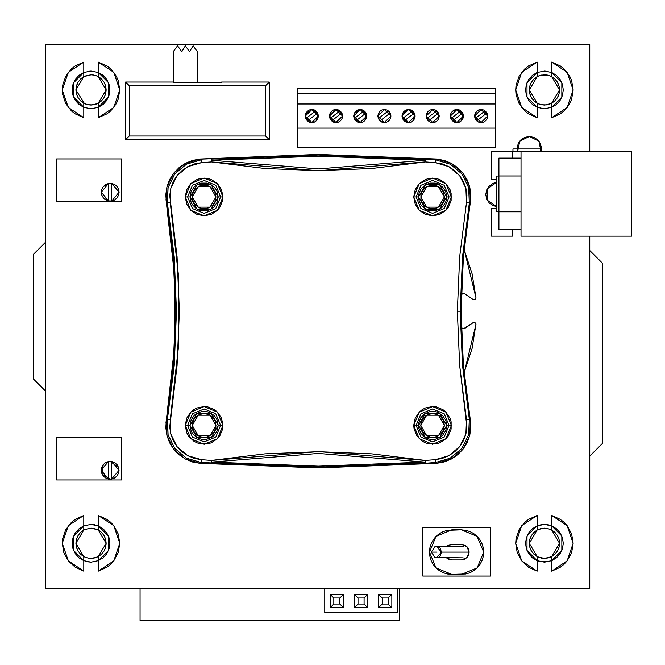<?xml version="1.0" encoding="UTF-8"?>
<svg xmlns="http://www.w3.org/2000/svg" width="665" height="665" viewBox="0 0 665 665"><rect width="100%" height="100%" fill="white"/><g stroke="black" fill="none" stroke-linecap="round" stroke-linejoin="round"><path stroke-width="1" d="M589.764 456.099L602.349 443.513L602.349 263.124L589.764 250.547L602.349 263.124L602.349 443.513L589.764 456.099M45.702 242.085L33.25 254.537L33.25 378.826L45.702 391.278L33.25 378.826L33.25 254.537L45.702 242.085M496.506 206.507L487.187 200.14L487.187 188.852L496.506 182.484L493.255 183.324L489.332 185.951L486.714 189.874L485.791 194.496L486.714 199.126L489.332 203.049L493.255 205.668L496.506 206.507M522.599 138.503L519.265 141.836L518.143 143.931L517.229 148.553L517.603 151.554L519.764 141.138L529.315 136.466L524.685 137.381L520.77 139.999M544.427 562.166L551.684 560.711L544.427 562.166L537.179 560.711L540.753 561.8L548.101 561.8M539.298 557.519L537.179 556.563L537.179 560.711L532.441 557.86L528.733 553.762L526.381 548.766L525.566 543.305L526.381 537.835L528.733 532.84L532.441 528.742L537.179 525.89L544.427 524.444L537.179 525.89L537.179 530.047L533.929 532.432L531.426 535.599L529.855 539.307L529.315 543.305L529.855 547.295L531.426 551.011L533.929 554.169L537.179 556.563L529.315 543.305L537.179 530.047L540.387 528.742L544.427 528.193L538.525 529.39L544.427 528.193L547.237 528.451L551.684 530.047L559.539 543.305L551.684 556.563L554.926 554.169L557.428 551.011L559.007 547.295L559.539 543.305L559.007 539.307L557.428 535.599L554.926 532.432L551.684 530.047L551.684 525.89L548.11 524.801L540.753 524.801M91.038 562.166L83.79 560.711L91.038 562.166L98.295 560.711L91.038 562.166L87.364 561.8M85.91 557.519L83.79 556.563L83.79 560.711L79.052 557.86L75.361 553.779L72.992 548.766L72.177 543.305L72.992 537.835L75.353 532.84L79.052 528.742L83.79 525.89L91.038 524.444L83.79 525.89L83.79 530.047L80.54 532.432L78.038 535.599L76.467 539.307L75.926 543.305L76.467 547.295L78.038 551.011L80.54 554.169L83.79 556.563L75.926 543.305L83.79 530.047L85.793 529.132M540.753 108.412L544.427 108.777L537.179 107.323L544.427 108.777L551.642 107.339M85.261 103.881L83.79 103.175L83.79 107.323L79.052 104.48L75.353 100.382L72.992 95.378L72.177 89.916L72.992 84.447L75.353 79.451L79.052 75.353L83.79 72.502L91.038 71.055L83.79 72.502L83.79 76.658L80.54 79.044L78.038 82.211L76.467 85.918L75.926 89.916L76.467 93.915L78.038 97.622L80.54 100.781L84.355 103.466L75.926 89.916L83.79 76.658L85.261 75.951M45.702 588.641L45.702 44.58L589.764 44.58L589.764 151.554L589.764 44.58L45.702 44.58L45.702 588.641L589.764 588.641L45.702 588.641M589.764 236.183L589.764 588.641L589.764 236.183M517.461 146.192L517.237 148.977M96.176 529.091L98.295 530.047L98.295 525.89L103.033 528.742L106.733 532.84L109.093 537.835L109.9 543.305L109.093 548.766L106.733 553.762L103.033 557.86L98.295 560.711L98.295 556.563L101.546 554.169L104.039 551.011L105.619 547.295L106.159 543.305L105.619 539.307L104.039 535.599L101.546 532.432L98.295 530.047L106.159 543.305L98.295 556.563L98.295 571.119L113.79 560.878L119.783 543.305L113.79 525.724L98.295 515.491L98.295 525.89L91.038 524.444L83.823 525.874M539.298 104.131L537.179 103.175L537.179 107.323L532.441 104.48L528.733 100.382L526.381 95.378L525.566 89.916L526.381 84.447L528.733 79.451L532.441 75.353L537.179 72.502L537.179 76.658L533.929 79.044L531.426 82.211L529.855 85.918L529.315 89.916L529.855 93.915L531.426 97.622L533.929 100.781L537.179 103.175L529.315 89.916L537.179 76.658L540.196 75.403L544.427 74.804L538.409 76.051L541.626 75.062L547.237 75.062M548.101 71.413L544.427 71.055L537.212 72.493L537.179 62.103L521.684 72.344L515.683 89.916L521.684 107.489L537.179 117.73L537.179 107.323L526.996 97.123L526.996 82.709L537.179 72.502L537.179 62.552M83.79 103.175L83.79 107.323L73.616 97.123L73.616 82.709L83.79 72.502L83.79 62.103L68.296 72.344L62.294 89.916L68.296 107.489L83.79 117.73L83.79 107.323L91.038 108.777L98.295 107.323L91.038 108.777L94.721 108.412M489.332 203.049L493.255 205.668M520.77 140.007L519.265 141.836M541.027 151.554L541.177 146.192L539.365 141.836L537.869 140.007L533.945 137.381L529.315 136.466L538.866 141.138L541.027 151.554M551.642 525.874L544.427 524.444L551.684 525.89L556.414 528.742L560.121 532.84L562.482 537.835L563.288 543.305L562.482 548.766L560.121 553.762L556.414 557.86L551.684 560.711L551.684 556.563L551.684 571.119L567.179 560.878L573.172 543.305L567.179 525.724L551.684 515.491L551.684 525.89L561.859 536.098L561.859 550.512L551.684 560.711L551.684 570.67M94.721 524.801L91.038 524.444M549.564 75.702L551.684 76.658L551.684 72.502L544.427 71.055M91.038 71.055L98.295 72.502L91.038 71.055L87.364 71.421M83.823 107.339L91.038 108.777M481.103 109.517L478.609 110.008L476.497 111.421M476.489 111.429L474.577 116.034L476.489 120.656L475.076 118.545L474.577 116.043L475.076 113.54L476.489 111.429L478.609 110.008L481.111 109.517L483.605 110.008L485.724 111.429L487.137 113.54L487.636 116.043L487.137 118.545L485.724 120.656L483.605 122.077L481.111 122.568L474.577 116.043L481.111 109.517L487.636 116.043L481.111 122.568L478.609 122.077L476.489 120.656M459.432 122.069L461.543 120.656L462.956 113.54L456.93 109.517L452.316 111.421L450.895 113.54L450.396 116.034L450.895 118.536L452.308 120.656L456.93 122.568L450.396 116.043L456.93 109.517L459.424 110.008L461.543 111.429L462.956 113.54L463.455 116.043L462.956 118.545L461.543 120.656L459.424 122.077L456.93 122.568L454.428 122.077L452.308 120.656L450.895 118.545L450.396 116.043L450.895 113.54L452.308 111.429L454.428 110.008L456.93 109.517L463.455 116.043L456.93 122.568L460.097 121.753M432.757 122.568L439.274 116.043L432.749 109.517L430.247 110.008L428.135 111.421L426.215 116.034L428.127 120.656L426.714 118.545L426.215 116.043L426.714 113.54L428.127 111.429L430.247 110.008L432.749 109.517L435.243 110.008L437.362 111.429L438.775 113.54L439.274 116.043L438.775 118.545L437.362 120.656L435.243 122.077L432.749 122.568L426.215 116.043L432.749 109.517L439.274 116.043L432.749 122.568L430.247 122.077L428.127 120.656M408.568 109.517L402.533 113.54L402.533 118.536L408.568 122.568L402.034 116.043L408.568 109.517L411.061 110.008L413.181 111.429L414.594 113.54L415.093 116.043L414.594 118.545L413.181 120.656L411.061 122.077L408.568 122.568L406.066 122.077L403.946 120.656L402.533 118.545L402.034 116.043L402.533 113.54L403.946 111.429L406.066 110.008L408.568 109.517L415.093 116.043L408.568 122.568L411.061 122.077L413.181 120.664L414.594 113.54L408.568 109.517M384.395 122.568L390.912 116.043L384.387 109.517L381.893 110.008L379.773 111.421L377.853 116.034L379.765 120.656L384.387 122.568L377.853 116.043L384.387 109.517L386.88 110.008L389 111.429L390.422 113.54L390.912 116.043L390.422 118.545L389 120.656L386.88 122.077L384.387 122.568L381.885 122.077L379.773 120.656L378.352 118.545L377.853 116.043L378.352 113.54L379.773 111.429L381.885 110.008L384.387 109.517L390.912 116.043L384.387 122.568M354.179 118.545L360.206 122.568L353.68 116.043L360.206 109.517L354.179 113.54M354.171 113.549L354.171 118.536L353.68 116.043L354.171 113.54L355.592 111.429L357.704 110.008L360.206 109.517L362.708 110.008L364.819 111.429L366.24 113.54L366.731 116.043L366.24 118.545L364.819 120.656L362.708 122.077L360.206 122.568L357.704 122.077L355.592 120.656L354.171 118.545M342.059 113.54L340.638 111.429L336.025 109.517L333.531 110.008L331.411 111.421L329.499 116.034L331.403 120.656L336.025 122.568L329.499 116.043L336.025 109.517L338.527 110.008L340.638 111.429L342.059 113.54L342.55 116.043L342.059 118.545L340.638 120.656L338.527 122.077L336.025 122.568L333.522 122.077L331.411 120.656L329.99 118.545L329.499 116.043L329.99 113.54L331.411 111.429L333.522 110.008L336.025 109.517L342.55 116.043L336.025 122.568L342.55 116.043L342.059 118.545M311.843 109.517L305.817 113.54L305.809 118.536L311.843 122.568L305.318 116.043L311.843 109.517L314.346 110.008L316.457 111.429L317.878 113.54L318.369 116.043L317.878 118.545L316.457 120.656L314.346 122.077L311.843 122.568L309.341 122.077L307.23 120.656L305.809 118.545L305.318 116.043L305.809 113.54L307.23 111.429L309.341 110.008L311.843 109.517L318.369 116.043L311.843 122.568L314.337 122.077L316.457 120.664L317.878 113.54L311.843 109.517M495.616 147.09L297.338 147.09L495.616 147.09L495.616 128.129L297.338 128.129L297.338 147.09L297.338 128.129L495.616 128.129L495.616 103.956L297.338 103.956L297.338 128.129L297.338 103.956L495.616 103.956L495.616 93.374L297.338 93.374L297.338 103.956L297.338 93.374L495.616 93.374L495.616 88.088L297.338 88.088L297.338 93.374L297.338 88.088L495.616 88.088L495.616 147.09M318.369 116.043L317.878 113.54M315.567 111.088L317.371 113.241L307.737 120.681L306.789 119.633L306.108 118.395L315.567 111.088L317.371 113.241L315.567 111.088L306.108 118.395L307.729 120.681L317.371 113.241L307.737 120.681L306.108 118.395L315.567 111.088L317.371 113.241M306.108 118.395L307.737 120.681M333.522 110.008L332.849 110.332M339.749 111.088L341.552 113.241L331.918 120.681L330.971 119.633L330.289 118.395L339.749 111.088L341.552 113.241L339.749 111.088L330.289 118.395L331.91 120.681L341.552 113.241L331.918 120.681L330.289 118.395L339.749 111.088L341.552 113.241M330.289 118.395L331.918 120.681M365.733 113.241L363.93 111.088L354.47 118.395L355.152 119.633L356.099 120.681L354.47 118.395L363.93 111.088L365.733 113.241L356.099 120.681L365.733 113.241L363.93 111.088L365.733 113.241L356.099 120.681L354.47 118.395L356.091 120.681M366.731 116.043L366.24 113.54M354.47 118.395L363.93 111.088M360.214 122.568L362.699 122.077L364.819 120.664L366.232 113.54L360.206 109.517L366.731 116.043L360.206 122.568M389.914 113.241L388.111 111.088L378.651 118.395L379.333 119.633L380.28 120.681L378.651 118.395L388.111 111.088L389.914 113.241L380.28 120.681L389.914 113.241L388.111 111.088L389.914 113.241L380.28 120.681L378.651 118.395L380.272 120.681M378.651 118.395L388.111 111.088M414.096 113.241L412.292 111.088L402.832 118.395L403.514 119.633L404.461 120.681L402.832 118.395L412.292 111.088L414.096 113.241L404.461 120.681L414.096 113.241L412.292 111.088L414.096 113.241L404.461 120.681L402.832 118.395L404.453 120.681M402.832 118.395L412.292 111.088M438.277 113.241L436.473 111.088L427.013 118.395L427.695 119.633L428.642 120.681L427.013 118.395L436.473 111.088L438.277 113.241L428.642 120.681L438.277 113.241L436.473 111.088L438.277 113.241L428.642 120.681L427.013 118.395L428.634 120.681M426.215 116.051L426.714 118.536M427.013 118.395L436.473 111.088M462.449 113.241L460.654 111.088L451.194 118.395L451.876 119.633L452.815 120.681L451.194 118.395L460.654 111.088L462.449 113.241L452.815 120.681L462.449 113.241L460.654 111.088L462.449 113.241L452.815 120.681L451.194 118.395L452.815 120.681M450.895 113.549L450.396 116.034M450.895 118.545L452.308 120.656M451.194 118.395L460.654 111.088M486.63 113.241L484.835 111.088L475.375 118.395L476.057 119.633L476.996 120.681L475.375 118.395L484.835 111.088L486.63 113.241L476.996 120.681L486.63 113.241L484.835 111.088L486.63 113.241L476.996 120.681L475.375 118.395L476.996 120.681M474.577 116.051L475.076 118.536M475.375 118.395L484.835 111.088M481.119 122.568L487.636 116.043L481.111 109.517M437.038 552.125L431.261 552.125L437.038 552.125M440.064 556.156L441.51 552.125L436.573 557.827L438.459 557.395L440.064 556.156M434.677 557.395L463.164 557.827M468.102 552.125L441.51 552.125L468.102 552.125M463.164 546.431L436.573 546.431L441.51 552.125L440.064 548.093L437.528 546.539L434.677 546.863M446.514 546.431L451.751 544.394L446.514 546.431L448.784 544.984L451.751 544.394L461.427 544.394L464.394 544.984L466.905 546.663L468.584 549.174L469.174 552.141L466.905 557.619L461.427 559.888L466.905 557.619L469.174 552.141L468.584 555.109L466.905 557.619L464.394 559.307L461.427 559.888L451.751 559.888L448.784 559.307L446.489 557.827L448.784 559.298L451.751 559.888L446.489 557.827M483.688 552.141L477.162 536.406L461.427 529.88L477.162 536.406L483.688 552.141L483.256 547.802L481.992 543.621L479.931 539.772L477.162 536.406L473.796 533.638L469.947 531.576L465.766 530.313L461.427 529.88L447.412 530.313L443.239 531.576L439.39 533.638L436.016 536.406L433.248 539.772L431.186 543.621L429.923 547.802L429.499 552.141L429.923 556.48L431.186 560.662L433.248 564.51L436.016 567.885L439.39 570.653L443.239 572.706L447.412 573.97L451.751 574.402L465.766 573.97L469.947 572.706L473.796 570.653L477.162 567.885L479.931 564.51L481.992 560.662L483.256 556.48L483.688 552.141L477.162 567.885L461.427 574.402L477.162 567.885L483.688 552.141M490.446 576.073L422.74 576.073L422.74 527.711L490.446 527.711L490.446 576.073L422.74 576.073L422.74 527.711L490.446 527.711L490.446 576.073M429.923 547.802L429.499 552.141L429.923 556.48L431.186 560.662L433.248 564.51L436.016 567.885L439.39 570.653L443.239 572.706L447.412 573.97L451.751 574.402L436.016 567.885L429.499 552.141L436.016 536.406L451.751 529.88L461.427 529.88L451.751 529.88L436.007 536.406L429.499 552.158M451.735 574.402L461.427 574.402M448.609 559.223L451.751 559.888L461.427 559.888L464.394 559.307M464.569 545.059L461.427 544.394L466.905 546.663L469.174 552.141L466.905 546.663L461.427 544.394L451.751 544.394L448.792 544.976M103.233 464.685L101.762 467.32L101.246 470.288L101.762 473.264L103.233 475.891L105.511 477.877L108.312 478.983L108.312 461.593L105.519 462.699L103.241 464.685L102.111 474.103L110.132 479.174L108.312 478.983L101.246 470.288L108.295 461.593L110.132 461.402L108.204 461.618M121.745 479.964L56.575 479.964L56.575 437.038L121.745 437.038L121.745 479.964L121.745 437.038L56.575 437.038L56.575 479.964L121.745 479.964M103.399 464.486L103.083 464.877M101.812 467.171L101.678 467.57M101.678 473.006L101.812 473.405M103.083 475.699L103.399 476.09M108.42 479.008L110.116 479.174M111.703 461.543L110.132 461.402L111.62 461.527L119.018 470.288L111.62 479.049L110.157 479.174L111.703 479.033M114.305 478.135L114.704 477.911M116.774 476.19L117.09 475.824M119.018 470.288L118.478 467.237L110.132 461.402L111.62 461.527L111.62 479.049L114.538 478.01L116.924 476.024L118.486 473.339L119.018 470.288M117.09 464.752L116.774 464.386M114.704 462.665L114.305 462.441M118.478 467.237L116.924 464.552L114.538 462.566L111.62 461.527L111.62 479.049L108.312 478.983L108.312 461.593L110.132 461.402M103.308 197.804L105.577 199.783L108.378 200.897L101.321 192.202L108.378 183.507L103.308 186.599L101.828 189.226L101.321 192.202L101.828 195.178L103.308 197.804L108.378 200.897L108.378 183.507L111.687 183.44L110.207 183.316L111.687 183.44L119.093 192.202L111.687 200.963L108.378 200.897L108.378 183.507L105.577 184.612L103.308 186.599M121.811 201.869L56.641 201.869L56.641 158.952L121.811 158.952L121.811 201.869L121.811 158.952L56.641 158.952L56.641 201.869L121.811 201.869M110.199 183.316L108.279 183.523M103.474 186.4L103.158 186.79M101.886 189.084L101.745 189.483M101.745 194.92L101.886 195.319M103.158 197.613L103.474 198.004M114.613 184.479L111.687 183.44L111.687 200.963L110.207 201.088L111.77 200.946M114.372 200.049L114.779 199.824M116.849 198.103L117.156 197.738M119.093 192.21L118.553 189.143L116.99 186.466L114.604 184.479M117.156 186.666L116.849 186.3M114.779 184.579L114.372 184.355M111.77 183.449L108.378 183.507M111.687 183.44L111.687 200.963L114.613 199.916M114.604 199.916L116.998 197.929L118.553 195.252L119.093 192.202M110.207 201.088L108.378 200.897M221.603 82.319L173.241 82.319L173.241 51.745L173.241 82.319L197.422 82.319L197.422 51.745L197.422 82.319L221.603 82.319M269.234 139.617L269.234 82.061L221.603 82.061L269.234 82.061L269.234 139.617L125.602 139.617L129.226 135.984L129.226 85.694L265.609 85.694L265.609 135.984L129.226 135.984L129.226 85.694L265.609 85.694L268.959 82.344L265.609 85.694L265.609 135.984L268.959 139.334L265.609 135.984L129.226 135.984L125.602 139.617L269.234 139.617M173.241 82.061L125.602 82.061L125.602 139.617L125.602 82.061L129.226 85.694L125.602 82.061L173.241 82.061M173.241 51.745L177.555 45.794L181.761 51.745L185.327 45.794L189.533 51.745L193.099 45.794L197.422 51.745L193.099 45.794L189.533 51.745L185.327 45.794L181.761 51.745L177.555 45.794L173.241 51.745M140.041 620.42L140.041 588.641L140.041 620.42L399.74 620.42L140.041 620.42M399.74 588.641L399.74 620.42L399.74 588.641M324.753 588.641L324.753 612.656L397.296 612.656L397.296 588.641L397.296 612.656L324.753 612.656L324.753 588.641M378.56 594.402L378.56 607.702L391.86 607.702L391.86 594.402L378.56 594.402L382.184 598.026L388.227 598.026L388.227 604.069L382.184 604.069L382.184 598.026L382.184 604.069L378.56 607.702L378.56 594.402L391.86 594.402L388.227 598.026L382.184 598.026L378.56 594.402M367.679 594.402L354.379 594.402L354.379 607.702L367.679 607.702L367.679 594.402L364.046 598.026L364.046 604.069L358.003 604.069L358.003 598.026L364.046 598.026L358.003 598.026L354.379 594.402L367.679 594.402L367.679 607.702L364.046 604.069L364.046 598.026L367.679 594.402M343.497 594.402L330.197 594.402L330.197 607.702L343.497 607.702L343.497 594.402L339.865 598.026L339.865 604.069L333.822 604.069L333.822 598.026L339.865 598.026L333.822 598.026L333.822 604.069L330.197 607.702L330.197 594.402L333.822 598.026L330.197 594.402L343.497 594.402L343.497 607.702L339.865 604.069L339.865 598.026L343.497 594.402M333.822 604.069L339.865 604.069L343.497 607.702L330.197 607.702L333.822 604.069M358.003 598.026L358.003 604.069L354.379 607.702L354.379 594.402L358.003 598.026M358.003 604.069L364.046 604.069L367.679 607.702L354.379 607.702L358.003 604.069M382.184 604.069L388.227 604.069L391.86 607.702L378.56 607.702L382.184 604.069M388.227 604.069L388.227 598.026L391.86 594.402L391.86 607.702L388.227 604.069M512.948 151.396L540.512 151.396L540.512 148.977L512.948 148.977L512.948 151.396L512.948 148.977L540.512 148.977L540.512 151.396L512.948 151.396M498.916 176.1L496.506 176.1L496.506 211.628L498.916 211.628L496.506 211.628L496.506 176.1L498.916 176.1M498.916 158.112L498.916 229.616L521.003 229.616L512.649 229.616L512.649 236.183L491.502 236.183L491.502 208.378L496.506 208.378L491.502 208.378L491.502 236.183L512.649 236.183L512.649 229.616L498.916 229.616L498.916 175.976L521.003 175.976L498.916 175.976L498.916 158.112L512.649 158.112L512.649 151.554L512.649 158.112L498.916 158.112M521.003 158.112L512.649 158.112L521.003 158.112M491.502 151.554L512.649 151.554L491.502 151.554L491.502 179.359L491.502 151.554M496.506 179.359L491.502 179.359L496.506 179.359M631.75 236.183L521.003 236.183L631.75 236.183L631.75 151.554L521.003 151.554L521.003 236.183L521.003 151.554L631.75 151.554L631.75 236.183M521.003 211.761L498.916 211.761L521.003 211.761M97.946 556.746L92.975 558.292L88.237 558.151M93.981 528.476L91.038 528.193L85.145 529.39L91.038 528.193L97.73 529.747M84.139 529.855L85.145 529.39M88.104 558.126L91.038 558.417L96.94 557.212M83.79 560.711L73.616 550.512L73.616 536.098L83.79 525.89L83.79 515.491L68.296 525.724L62.294 543.305L68.296 560.878L83.79 571.119L83.79 556.563L85.261 557.262M96.824 529.34L98.295 530.047L98.295 525.89L108.47 536.098L108.47 550.512L98.295 560.711L98.295 570.67M83.79 515.932L83.79 525.89L83.79 515.491L75.195 519.323L71.479 522.241L65.727 529.689L62.685 538.6L62.294 543.305L63.84 552.59L68.296 560.878L75.195 567.287L83.79 571.119M98.295 560.711L98.295 571.119L106.89 567.287L110.606 564.361L113.79 560.878L118.245 552.59L119.783 543.305L118.245 534.02L113.79 525.724L110.606 522.241L106.89 519.323L98.295 515.491L98.295 525.89L98.295 515.491M83.349 556.314L80.864 554.477M80.465 554.095L78.212 551.285M77.722 550.445L76.65 547.902M76.359 546.888L75.926 543.305L76.359 539.714M76.65 538.7L77.722 536.165M78.212 535.317L80.465 532.507M80.864 532.133L83.349 530.296M98.736 530.296L101.221 532.133M101.62 532.507L103.873 535.317M104.363 536.165L105.436 538.7M105.727 539.714L106.159 543.305L105.727 546.888M105.436 547.902L104.363 550.445M103.873 551.285L101.62 554.095M101.221 554.477L98.736 556.314M97.048 557.17L96.284 557.478M91.038 558.417L95.087 557.86L98.295 556.563M84.921 557.12L88.428 558.184M91.038 528.193L85.02 529.44M97.157 529.481L93.657 528.417M83.79 525.89L83.79 530.047M551.327 103.358L546.364 104.904L541.626 104.762M550.213 75.951L551.684 76.658L559.539 89.916L551.684 103.175L554.926 100.781L557.428 97.622L559.007 93.915L559.539 89.916L559.007 85.918L557.428 82.211L554.926 79.044L551.684 76.658L551.684 72.502L556.414 75.353L560.121 79.451L562.482 84.447L563.288 89.916L562.482 95.378L560.121 100.382L556.414 104.48L551.684 107.323L551.684 103.175L551.684 117.73L567.179 107.489L573.172 89.916L567.179 72.344L551.684 62.103L551.684 72.502L561.859 82.709L561.859 97.123L551.684 107.323L551.684 117.281M541.485 104.738L544.427 105.028L550.329 103.831M537.179 76.658L537.179 62.103L528.575 65.935L524.868 68.852L519.116 76.3L516.073 85.211L515.683 89.916L516.073 94.621L519.116 103.532L524.868 110.98L528.575 113.898L537.179 117.73L537.179 103.175L538.642 103.881M551.684 107.323L551.684 117.73L560.279 113.898L563.995 110.98L569.747 103.532L571.634 99.201L573.172 89.916L571.634 80.631L569.747 76.3L563.995 68.852L560.279 65.935L551.684 62.103L551.684 72.502L551.684 62.103M536.738 102.925L534.253 101.088M533.854 100.706L531.601 97.905M531.111 97.057L530.03 94.513M529.747 93.507L529.315 89.916L529.747 86.325M530.03 85.311L531.111 82.776M531.601 81.928L533.854 79.127M534.253 78.744L536.738 76.907M538.426 76.043L539.182 75.744M544.427 74.804L547.37 75.095M552.116 76.907L554.61 78.744M555.009 79.127L557.262 81.928M557.752 82.776L558.824 85.311M559.107 86.325L559.539 89.916L559.107 93.507M558.824 94.513L557.752 97.057M557.262 97.905L555.009 100.706M554.61 101.088L552.116 102.925M550.429 103.782L549.672 104.089M537.179 117.713L537.179 107.323M544.427 105.028L548.475 104.48L551.684 103.175M538.309 103.732L541.809 104.804M550.545 76.093L547.046 75.029M85.91 104.131L84.355 103.466M97.946 103.358L92.975 104.904L88.237 104.762M84.139 76.467L91.038 74.804L83.79 76.658L83.79 62.552M96.176 75.702L98.295 76.658L106.159 89.916L98.295 103.175L101.546 100.781L104.039 97.622L105.619 93.915L106.159 89.916L105.619 85.918L104.039 82.211L101.546 79.044L98.295 76.658L98.295 72.502L103.033 75.353L106.733 79.451L109.093 84.447L109.9 89.916L109.093 95.378L106.733 100.382L103.033 104.48L98.295 107.323L98.295 103.175L98.295 117.73L113.79 107.489L119.783 89.916L113.79 72.344L98.295 62.103L98.295 72.502L108.47 82.709L108.47 97.123L98.295 107.323L98.295 117.281M93.981 75.095L91.038 74.804L93.848 75.062M88.104 104.738L91.038 105.028L96.94 103.831M83.79 72.502L83.79 62.103L75.195 65.935L71.479 68.852L65.727 76.3L62.685 85.211L62.294 89.916L62.685 94.621L65.727 103.532L71.479 110.98L75.195 113.898L83.79 117.73L83.79 107.323L83.79 117.713M98.295 107.323L98.295 117.73L106.89 113.898L110.606 110.98L116.358 103.532L118.245 99.201L119.783 89.916L118.245 80.631L116.358 76.3L110.606 68.852L106.89 65.935L98.295 62.103L98.295 72.502L98.295 62.103M83.349 102.925L80.864 101.088M80.465 100.706L78.212 97.905M77.722 97.057L76.65 94.513M76.359 93.507L75.926 89.916L76.359 86.325M76.65 85.311L77.722 82.776M78.212 81.928L80.465 79.127M80.864 78.744L83.349 76.907M96.824 75.951L98.295 76.658L98.295 72.502M98.736 76.907L101.221 78.744M101.62 79.127L103.873 81.928M104.363 82.776L105.436 85.311M105.727 86.325L106.159 89.916L105.727 93.507M105.436 94.513L104.363 97.057M103.873 97.905L101.62 100.706M101.221 101.088L98.736 102.925M91.038 105.028L96.284 104.089M97.065 103.773L98.295 103.175M84.921 103.732L88.428 104.804M91.038 74.804L85.02 76.051M97.157 76.093L93.657 75.029M551.327 556.746L544.427 558.417L537.736 556.854M537.528 529.855L538.525 529.39M549.564 529.091L551.119 529.747M541.485 558.126L544.427 558.417L550.329 557.212M537.179 560.711L526.996 550.512L526.996 536.098L537.179 525.89L537.179 515.491L521.684 525.724L515.683 543.305L521.684 560.878L537.179 571.119L537.179 556.563L538.642 557.262M537.179 515.932L537.179 525.89L537.179 515.491L528.575 519.323L524.868 522.241L519.116 529.689L516.073 538.6L515.683 543.305L517.229 552.59L521.684 560.878L528.575 567.287L537.179 571.119M551.684 560.711L551.684 571.119L560.279 567.287L563.995 564.361L567.179 560.878L571.634 552.59L573.172 543.305L571.634 534.02L567.179 525.724L563.995 522.241L560.279 519.323L551.684 515.491L551.684 525.89L551.684 515.491M536.738 556.314L534.253 554.477M533.854 554.095L531.601 551.285M531.111 550.445L530.03 547.902M529.747 546.888L529.315 543.305L529.747 539.714M530.03 538.7L531.111 536.165M531.601 535.317L533.854 532.507M534.253 532.133L536.738 530.296M538.426 529.431L539.182 529.132M544.427 528.193L547.37 528.476M550.213 529.34L551.684 530.047L551.684 525.89M552.116 530.296L554.61 532.133M555.009 532.507L557.262 535.317M557.752 536.165L558.824 538.7M559.107 539.714L559.539 543.305L559.107 546.888M558.824 547.902L557.752 550.445M557.262 551.285L555.009 554.095M554.61 554.477L552.116 556.314M550.429 557.17L549.672 557.478M544.427 558.417L548.475 557.86L551.684 556.563M538.309 557.12L541.809 558.184M550.545 529.481L547.046 528.417M537.179 525.89L537.179 530.047M197.713 159.276L318.277 154.405L438.077 159.159L318.277 154.405L197.696 159.276M461.302 295.185L462.408 293.78L464.76 293.789L462.408 293.78L461.302 295.177M472.857 322.833L464.76 328.46L462.408 328.46L461.294 327.047L462.408 328.46L463.588 328.768L473.33 322.542L474.96 322.6L475.94 323.897L472.034 348.526L464.203 372.4M165.959 423.223L173.249 365.276L175.527 311.12L173.249 256.964L165.992 199.475L174.513 274.994L174.513 347.246L165.967 423.198M475.974 297.787L464.436 250.539L472.034 273.714L475.974 297.787L474.96 299.641L473.33 299.699L464.76 293.789L472.857 299.408M475.974 324.437L464.087 373.181M475.749 298.859L473.871 299.84M473.871 322.4L475.749 323.381M464.436 250.539L464.087 249.134M185.261 196.94L190.789 210.273L204.113 215.793L217.447 210.273L222.966 196.94L220.589 196.94L215.759 208.594L204.113 213.415L192.468 208.594L187.646 196.94L185.261 196.94L186.699 189.733L190.789 183.615L196.898 179.525L200.439 178.453L207.796 178.453L211.329 179.525L217.447 183.615L221.528 189.733L222.966 196.94L222.6 200.622L219.791 207.414L217.447 210.273L211.329 214.363L204.113 215.793L196.898 214.363L190.789 210.273L186.699 204.155L185.261 196.94L187.646 196.94L192.468 185.302L204.113 180.481L215.759 185.302L220.581 196.94L218.203 196.94L211.162 184.745L197.073 184.745L190.024 196.94L187.646 196.94L192.468 185.294L204.113 180.473L215.759 185.294L220.589 196.94L215.759 185.302L204.113 180.481L192.468 185.302L187.646 196.94L192.468 208.586L204.113 213.407L215.759 208.586L220.589 196.94L215.759 208.594L204.113 213.415L192.468 208.594L187.646 196.94L190.024 196.94L191.096 202.335L192.401 204.77L196.291 208.66L198.727 209.957L201.37 210.763L206.865 210.763L211.944 208.66L214.08 206.906L217.131 202.335L218.203 196.94L217.131 191.553L215.826 189.118L214.08 186.981L209.508 183.931L206.865 183.124L201.37 183.124L196.291 185.227L194.155 186.981L191.096 191.553L190.024 196.94L197.073 209.143L211.162 209.143L218.203 196.94L220.581 196.94L215.759 208.586L204.113 213.407L192.468 208.586L187.646 196.94L192.468 185.294L204.113 180.473L215.759 185.294L220.589 196.94L222.966 196.94L217.447 183.615L204.113 178.095L190.789 183.615L185.261 196.94M185.261 425.425L190.789 438.75L204.113 444.27L217.447 438.75L222.966 425.425L220.589 425.425L215.759 437.071L204.113 441.893L192.468 437.071L187.646 425.425L185.261 425.425L186.699 418.21L190.789 412.092L193.64 409.748L196.898 408.002L204.113 406.573L207.796 406.93L214.587 409.748L217.447 412.092L221.528 418.21L222.966 425.425L222.6 429.1L219.791 435.891L217.447 438.75L211.329 442.84L207.796 443.912L200.439 443.912L196.898 442.84L193.64 441.095L188.444 435.891L186.699 432.632L185.261 425.425L187.646 425.425L192.468 413.78L204.113 408.958L215.759 413.78L220.581 425.425L218.203 425.425L211.162 413.223L197.073 413.223L190.024 425.425L187.646 425.425L192.468 413.771L204.113 408.95L215.759 413.771L220.589 425.425L215.759 413.78L204.113 408.958L192.468 413.78L187.646 425.425L192.468 437.063L204.113 441.884L215.759 437.063L220.589 425.425L215.759 437.071L204.113 441.893L192.468 437.071L187.646 425.425L190.024 425.425L191.096 430.812L192.401 433.248L196.291 437.138L198.727 438.435L201.37 439.241L206.865 439.241L211.944 437.138L214.08 435.384L217.131 430.812L218.203 425.425L217.131 420.031L215.826 417.595L214.08 415.459L209.508 412.408L206.865 411.602L201.37 411.602L196.291 413.705L194.155 415.459L191.096 420.031L190.024 425.425L197.073 437.62L211.162 437.62L218.203 425.425L220.581 425.425L215.759 437.063L204.113 441.884L192.468 437.063L187.646 425.425L192.468 413.771L204.113 408.95L215.759 413.771L220.589 425.425L222.966 425.425L217.447 412.092L204.113 406.573L190.789 412.092L185.261 425.425M413.746 425.425L419.266 438.75L432.591 444.27L445.924 438.75L451.444 425.425L449.066 425.425L444.245 437.071L432.591 441.893L420.945 437.071L416.124 425.425L413.746 425.425L415.176 418.21L419.266 412.092L422.117 409.748L425.376 408.002L432.591 406.573L436.273 406.93L443.065 409.748L445.924 412.092L450.006 418.21L451.086 421.743L451.086 429.1L448.268 435.891L445.924 438.75L439.806 442.84L436.273 443.912L428.917 443.912L425.376 442.84L422.117 441.095L416.922 435.891L414.104 429.1L413.746 425.425L416.124 425.425L420.953 413.78L432.591 408.958L444.237 413.78L449.058 425.425L446.681 425.425L439.64 413.223L425.55 413.223L418.509 425.425L416.124 425.425L420.945 413.771L432.591 408.95L444.245 413.771L449.066 425.425L444.237 413.78L432.591 408.958L420.953 413.78L416.124 425.425L420.953 437.063L432.591 441.884L444.237 437.063L449.066 425.425L444.245 437.071L432.591 441.893L420.945 437.071L416.124 425.425L418.509 425.425L418.775 428.169L420.879 433.248L424.769 437.138L427.204 438.435L429.848 439.241L435.342 439.241L440.421 437.138L442.558 435.384L445.608 430.812L446.414 428.169L446.414 422.674L445.608 420.031L442.558 415.459L437.986 412.408L435.342 411.602L429.848 411.602L424.769 413.705L420.879 417.595L418.775 422.674L418.509 425.425L425.55 437.62L439.64 437.62L446.681 425.425L449.058 425.425L444.237 437.063L432.591 441.884L420.953 437.063L416.124 425.425L420.945 413.771L432.591 408.95L444.245 413.771L449.066 425.425L451.444 425.425L445.924 412.092L432.591 406.573L419.266 412.092L413.746 425.425M413.746 196.94L419.266 210.273L432.591 215.793L445.924 210.273L451.444 196.94L449.066 196.94L444.245 208.594L432.591 213.415L420.945 208.594L416.124 196.94L413.746 196.94L415.176 189.733L419.266 183.615L425.376 179.525L428.917 178.453L436.273 178.453L439.806 179.525L445.924 183.615L450.006 189.733L451.086 193.266L451.086 200.622L448.268 207.414L445.924 210.273L439.806 214.363L432.591 215.793L425.376 214.363L419.266 210.273L415.176 204.155L413.746 196.94L416.124 196.94L420.953 185.302L432.591 180.481L444.237 185.302L449.058 196.94L446.681 196.94L439.64 184.745L425.55 184.745L418.509 196.94L416.124 196.94L420.945 185.294L432.591 180.473L444.245 185.294L449.066 196.94L444.237 185.302L432.591 180.481L420.953 185.302L416.124 196.94L420.953 208.586L432.591 213.407L444.237 208.586L449.066 196.94L444.245 208.594L432.591 213.415L420.945 208.594L416.124 196.94L418.509 196.94L418.775 199.691L420.879 204.77L424.769 208.66L427.204 209.957L429.848 210.763L435.342 210.763L440.421 208.66L442.558 206.906L445.608 202.335L446.414 199.691L446.414 194.197L445.608 191.553L442.558 186.981L437.986 183.931L435.342 183.124L429.848 183.124L424.769 185.227L420.879 189.118L418.775 194.197L418.509 196.94L425.55 209.143L439.64 209.143L446.681 196.94L449.058 196.94L444.237 208.586L432.591 213.407L420.953 208.586L416.124 196.94L420.945 185.294L432.591 180.473L444.245 185.294L449.066 196.94L451.444 196.94L445.924 183.615L432.591 178.095L419.266 183.615L413.746 196.94M466.489 202.559L459.64 256.682L457.345 311.178L460.205 311.178L462.483 256.923L469.299 203.041L466.489 202.559L466.946 195.477L465.924 188.428L463.488 181.778L459.714 175.751L454.777 170.631L448.917 166.657L442.316 163.956L435.326 162.684L425.276 161.952L371.818 168.486L318.352 170.656L264.894 168.486L211.437 161.952L201.379 162.684L194.396 163.956L187.804 166.649L181.944 170.622L176.998 175.743L173.233 181.761L170.789 188.419L169.766 195.468L177.073 256.682L179.359 311.178L177.073 365.684L169.766 426.888L170.78 433.937L173.224 440.587L176.998 446.614L181.927 451.735L187.796 455.708L194.388 458.409L201.379 459.681L211.437 460.413L264.894 453.879L318.352 451.71L371.818 453.879L425.276 460.413L435.326 459.681L442.308 458.409L448.9 455.716L454.769 451.743L459.706 446.622L463.48 440.604L465.924 433.946L466.946 426.897L459.64 365.684L457.345 311.178L459.64 256.682L466.489 202.559L469.299 203.041L470.346 202.268L470.853 194.579L469.756 186.94L467.113 179.725L463.031 173.191L457.686 167.638L451.336 163.324L444.195 160.398L436.622 159.018L318.352 154.463L200.082 159.018L192.509 160.406L185.36 163.332L179.01 167.647L173.665 173.199L169.583 179.741L166.948 186.956L165.859 194.596L166.358 202.268L167.405 203.041L174.23 256.923L176.508 311.178L175.61 311.178L173.291 256.532L166.358 202.268L173.291 256.532L175.61 311.178L173.291 365.833L166.358 420.097L165.859 427.786L166.957 435.425L169.592 442.641L173.673 449.174L179.026 454.727L185.377 459.041L192.518 461.967L200.082 463.347L318.352 467.902L436.622 463.347L444.203 461.959L451.344 459.033L457.703 454.719L463.039 449.166L467.121 442.624L469.756 435.409L470.853 427.77L470.346 420.097L469.299 419.324L462.483 365.442L460.205 311.178L461.103 311.178L463.414 365.833L470.346 420.097L463.414 365.833L461.103 311.178L463.414 256.532L470.346 202.268L463.414 256.532L461.103 311.178L460.205 311.178L462.483 256.923L469.299 203.041L470.346 202.268L469.756 186.94L463.031 173.191L451.336 163.324L436.622 159.018L318.352 154.463L200.082 159.018L201.163 159.841L201.379 162.684L211.437 161.952L211.237 159.101L318.352 155.028L435.55 159.841L436.622 159.018L435.55 159.841L450.263 164.139L461.967 173.997L468.692 187.73L469.299 203.041L468.667 187.738L461.967 173.997L450.247 164.164L435.55 159.841L425.475 159.101L425.276 161.952L435.326 162.684L435.55 159.841L435.326 162.684L448.925 166.699L459.714 175.751L465.882 188.403L466.489 202.559M444.428 196.94L438.509 207.189L426.672 207.189L420.762 196.94L426.672 186.699L438.509 186.699L444.428 196.94L444.203 199.251L443.53 201.47L440.962 205.31L437.121 207.879L432.591 208.777L428.069 207.879L426.016 206.782L424.228 205.31L421.66 201.47L420.987 199.251L420.987 194.637L421.66 192.418L424.228 188.577L426.016 187.106L430.288 185.336L434.902 185.336L437.121 186.009L440.962 188.577L442.433 190.373L443.53 192.418L444.428 196.94M192.285 196.94L198.195 186.699L210.032 186.699L215.95 196.94L210.032 207.189L198.195 207.189L192.285 196.94L193.183 192.418L195.751 188.577L199.583 186.009L201.803 185.336L206.424 185.336L208.644 186.009L212.484 188.577L215.044 192.418L215.95 196.94L215.044 201.47L213.955 203.515L212.484 205.31L208.644 207.879L204.113 208.777L199.583 207.879L195.751 205.31L193.183 201.47L192.285 196.94M192.285 425.425L198.195 415.176L210.032 415.176L215.95 425.425L210.032 435.666L198.195 435.666L192.285 425.425L192.509 423.115L194.271 418.85L197.538 415.583L199.583 414.486L204.113 413.588L208.644 414.486L210.689 415.583L212.484 417.055L215.044 420.895L215.95 425.425L215.718 427.728L213.955 431.992L212.484 433.788L208.644 436.356L206.424 437.03L201.803 437.03L199.583 436.356L197.538 435.259L194.271 431.992L192.509 427.728L192.285 425.425M444.428 425.425L438.509 435.666L426.672 435.666L420.762 425.425L426.672 415.176L438.509 415.176L444.428 425.425L443.53 429.947L440.962 433.788L437.121 436.356L434.902 437.03L430.288 437.03L426.016 435.259L424.228 433.788L421.66 429.947L420.987 427.728L420.987 423.115L422.757 418.85L426.016 415.583L428.069 414.486L432.591 413.588L437.121 414.486L440.962 417.055L443.53 420.895L444.428 425.425M435.326 459.681L425.276 460.413L425.475 463.264L435.55 462.524L435.326 459.681L435.55 462.524L425.475 463.264L318.352 467.337L201.163 462.524L200.082 463.347L318.352 467.902L436.622 463.347L435.55 462.524L436.622 463.347L451.344 459.033L463.039 449.166L469.756 435.409L470.346 420.097L469.299 419.324L468.684 434.644L461.951 448.385L450.255 458.235L435.55 462.524L450.238 458.21L461.951 448.385L468.659 434.644L469.299 419.324L466.489 419.806L465.882 433.962L459.706 446.622L448.917 455.666L435.326 459.681M175.61 311.178L176.508 311.178L174.23 365.442L167.405 419.324L166.358 420.097L173.291 365.833L175.61 311.178M200.082 159.018L185.36 163.332L173.665 173.199L166.948 186.956L166.358 202.268L167.405 203.041L168.021 187.721L174.762 173.981L186.458 164.13L201.163 159.841L200.082 159.018M168.021 434.636L167.405 419.324L166.358 420.097L166.957 435.425L173.673 449.174L185.377 459.041L200.082 463.347L201.163 462.524L186.449 458.227L174.745 448.368M170.223 419.806L167.405 419.324L168.046 434.627L174.745 448.368L186.458 458.202L201.163 462.524L201.379 459.681L187.788 455.666L176.998 446.614L170.83 433.962L170.223 419.806L178.345 347.546L178.345 274.82L170.223 202.559L167.405 203.041L174.23 256.923L176.508 311.178L174.23 365.442L167.405 419.324L170.223 419.806M201.163 462.524L211.237 463.264L211.437 460.413L201.379 459.681L201.163 462.524M167.405 203.041L170.223 202.559L170.83 188.403L176.998 175.743L187.788 166.699L201.379 162.684L201.163 159.841L186.466 164.155L174.762 173.981L168.054 187.721L167.405 203.041M460.205 311.178L457.345 311.178L459.64 365.684L466.489 419.806L469.299 419.324L462.483 365.442L460.205 311.178M211.711 160.24L264.811 157.189L318.394 156.159L371.918 157.189L424.993 160.24L318.352 168.927L211.711 160.24L211.437 161.952L318.352 170.714L425.276 161.952L424.993 160.24L318.352 168.927L211.711 160.24L211.237 159.101L211.437 161.952L211.711 160.24L318.352 156.2L424.993 160.24L425.276 161.952L425.475 159.101L424.993 160.24L425.475 159.101L318.352 155.028L211.237 159.101L211.711 160.24M424.993 462.125L318.352 453.439L211.711 462.125L264.795 465.176L318.319 466.207L371.901 465.176L424.993 462.125L425.276 460.413L318.352 451.651L211.437 460.413L211.711 462.125L318.352 453.439L424.993 462.125L425.475 463.264L425.276 460.413L424.993 462.125L318.352 466.165L211.711 462.125L211.437 460.413L211.237 463.264L211.711 462.125L211.237 463.264L318.352 467.337L425.475 463.264L424.993 462.125M435.151 546.663L431.261 552.125L435.151 557.586"/></g></svg>
